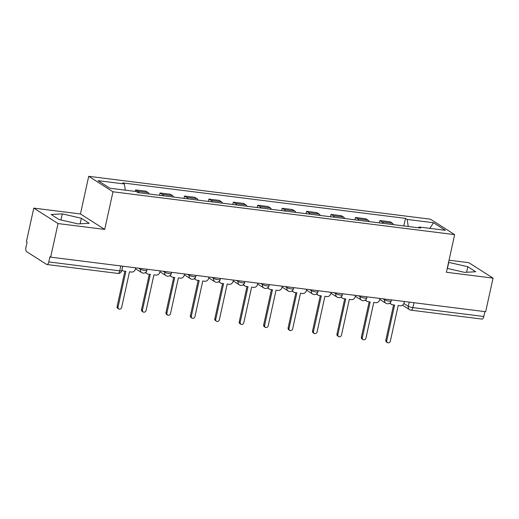 <?xml version="1.0" encoding="UTF-8"?>
<svg xmlns="http://www.w3.org/2000/svg" width="519" height="519" viewBox="0 0 519 519"><rect width="100%" height="100%" fill="white"/><g stroke="black" fill="none" stroke-linecap="round" stroke-linejoin="round"><path stroke-width="0.78" d="M33.78 208.113L58.044 223.566L50.661 257.152L485.667 311.711L493.05 278.119L446.385 272.267L454.663 234.633L430.394 219.174L88.717 176.324L80.439 213.964L33.78 208.113L26.391 241.698L27.098 242.146L25.95 247.381A3.516 1.551 -82.9 0 0 26.625 251.657L46.645 264.411A3.516 1.551 -82.9 0 0 46.95 264.521A3.516 1.551 -82.9 0 0 48.799 261.933L119.74 270.834A3.516 0.642 12.4 0 0 121.757 270.684L122.743 266.195M493.05 278.119L468.78 262.666L449.045 260.188M58.044 223.566L104.708 229.417L112.986 191.783L454.663 234.633M50.661 257.152L49.954 256.704L48.799 261.933M484.882 311.614L483.805 316.493A3.516 1.551 97.1 0 1 481.956 319.081L411.022 310.18A3.516 1.551 -82.9 0 0 412.871 307.592L483.805 316.493M393.545 224.649A8.083 3.562 -82.9 0 0 392.396 223.209L390.243 221.834L379.908 220.536L382.062 221.911A8.083 3.562 97.1 0 1 383.21 223.352M379.389 222.878L379.908 220.536M369.113 221.587A8.083 3.562 -82.9 0 0 367.971 220.147L365.811 218.771L355.476 217.474L357.636 218.849A8.083 3.562 97.1 0 1 358.778 220.29M354.964 219.809L355.476 217.474M344.687 218.525A8.083 3.562 -82.9 0 0 343.539 217.078L341.385 215.703L331.051 214.412L333.204 215.781A8.083 3.562 97.1 0 1 334.353 217.227M330.538 216.747L331.051 214.412M320.255 215.463A8.083 3.562 -82.9 0 0 319.114 214.016L316.953 212.641L306.619 211.343L308.779 212.719A8.083 3.562 97.1 0 1 309.921 214.165M306.106 213.685L306.619 211.343M295.83 212.394A8.083 3.562 -82.9 0 0 294.688 210.954L292.528 209.579L282.193 208.281L284.354 209.657A8.083 3.562 97.1 0 1 285.495 211.103M281.681 210.623L282.193 208.281M271.405 209.332A8.083 3.562 -82.9 0 0 270.256 207.892L268.102 206.517L257.768 205.219L259.922 206.594A8.083 3.562 97.1 0 1 261.07 208.035M257.249 207.561L257.768 205.219M246.973 206.27A8.083 3.562 -82.9 0 0 245.831 204.823L243.671 203.454L233.336 202.157L235.496 203.532A8.083 3.562 97.1 0 1 236.638 204.973M232.823 204.492L233.336 202.157M222.547 203.208A8.083 3.562 -82.9 0 0 221.405 201.761L219.245 200.386L208.91 199.095L211.064 200.464A8.083 3.562 97.1 0 1 212.213 201.91M208.398 201.43L208.91 199.095M198.115 200.139A8.083 3.562 -82.9 0 0 196.973 198.699L194.82 197.324L184.479 196.026L186.639 197.402A8.083 3.562 97.1 0 1 187.781 198.848M183.966 198.368L184.479 196.026M173.69 197.077A8.083 3.562 -82.9 0 0 172.548 195.637L170.388 194.262L160.053 192.964L162.213 194.34A8.083 3.562 97.1 0 1 163.355 195.78M159.541 195.306L160.053 192.964M149.264 194.015A8.083 3.562 -82.9 0 0 148.116 192.568L145.962 191.2L135.628 189.902L137.782 191.277A8.083 3.562 97.1 0 1 138.93 192.718M135.29 191.414L135.628 189.902M408.258 226.498L407.149 219.427L433.456 222.729L445.341 230.3L419.034 226.998L418.366 227.763M407.149 219.427L405.482 218.369L122.685 182.902L124.346 183.96L98.039 180.664L109.924 188.228L136.231 191.53L137.892 192.588L420.695 228.055L419.034 226.998M88.717 176.324L112.986 191.783M447.242 268.375L464.531 272.371L475.696 271.755L467.814 266.734L448.572 262.342M80.439 213.964L104.708 229.417M59.01 219.498L78.064 223.903L89.236 223.287L81.353 218.265L62.299 213.86L51.128 214.477L59.01 219.498M403.821 225.94L405.482 218.369M124.346 183.96L125.319 190.162M433.456 222.729L429.888 228.36M447.423 268.414L448.76 262.329M466.6 272.254L467.814 266.734M60.963 219.946L62.299 213.86M80.14 223.793L81.353 218.265M390.223 302.778A3.516 3.088 122.5 0 0 391.41 304.381A3.516 3.088 122.5 0 0 392.559 304.789L394.596 305.049L386.746 340.743A2.024 1.778 122.5 0 0 390.346 341.197L398.196 305.496L400.233 305.756A3.516 3.088 122.5 0 0 404.106 302.772L404.385 301.513M387.459 342.676L386.545 342.086A2.024 1.778 -57.5 0 1 385.825 340.159L393.577 304.919M391.41 304.381L390.496 303.797A3.516 3.088 -57.5 0 1 389.782 303.141M365.791 299.71A3.516 3.088 122.5 0 0 366.985 301.318A3.516 3.088 122.5 0 0 368.133 301.727L370.17 301.98L362.32 337.681A2.024 1.778 122.5 0 0 365.921 338.135L373.771 302.434L375.808 302.687A3.516 3.088 122.5 0 0 379.681 299.71L379.953 298.451M363.034 339.614L362.113 339.024A2.024 1.778 -57.5 0 1 361.399 337.097L369.145 301.857M366.985 301.318L366.064 300.735A3.516 3.088 -57.5 0 1 365.357 300.073M341.366 296.647A3.516 3.088 122.5 0 0 342.559 298.256A3.516 3.088 122.5 0 0 343.701 298.665L345.738 298.918L337.888 334.619A2.024 1.778 122.5 0 0 341.496 335.066L349.339 299.372L351.376 299.625A3.516 3.088 122.5 0 0 355.249 296.641L355.528 295.389M338.609 336.546L337.687 335.962A2.024 1.778 -57.5 0 1 336.974 334.028L344.72 298.795M342.559 298.256L341.638 297.666A3.516 3.088 -57.5 0 1 340.925 297.011M316.94 293.585A3.516 3.088 122.5 0 0 318.128 295.188A3.516 3.088 122.5 0 0 319.276 295.603L321.313 295.856L313.463 331.55A2.024 1.778 122.5 0 0 317.064 332.004L324.913 296.31L326.951 296.563A3.516 3.088 122.5 0 0 330.824 293.579L331.096 292.327M314.177 333.483L313.255 332.9A2.024 1.778 -57.5 0 1 312.542 330.966L320.294 295.726M318.128 295.188L317.213 294.604A3.516 3.088 -57.5 0 1 316.499 293.949M292.508 290.523A3.516 3.088 122.5 0 0 293.702 292.126A3.516 3.088 122.5 0 0 294.85 292.534L296.881 292.794L289.038 328.488A2.024 1.778 122.5 0 0 292.638 328.942L300.488 293.241L302.519 293.501A3.516 3.088 122.5 0 0 306.392 290.517L306.671 289.258M289.751 330.421L288.83 329.837A2.024 1.778 -57.5 0 1 288.116 327.904L295.862 292.664M293.702 292.126L292.781 291.542A3.516 3.088 -57.5 0 1 292.067 290.887M268.083 287.455A3.516 3.088 122.5 0 0 269.277 289.064A3.516 3.088 122.5 0 0 270.418 289.472L272.456 289.732L264.606 325.426A2.024 1.778 122.5 0 0 268.206 325.88L276.056 290.179L278.093 290.439A3.516 3.088 122.5 0 0 281.966 287.455L282.245 286.196M265.319 327.359L264.405 326.769A2.024 1.778 -57.5 0 1 263.684 324.842L271.437 289.602M269.277 289.064L268.355 288.48A3.516 3.088 -57.5 0 1 267.642 287.818M243.658 284.393A3.516 3.088 122.5 0 0 244.845 286.001A3.516 3.088 122.5 0 0 245.993 286.41L248.03 286.663L240.18 322.364A2.024 1.778 122.5 0 0 243.781 322.812L251.631 287.117L253.668 287.37A3.516 3.088 122.5 0 0 257.541 284.393L257.813 283.134M240.894 324.291L239.973 323.707A2.024 1.778 -57.5 0 1 239.259 321.774L247.005 286.54M244.845 286.001L243.924 285.411A3.516 3.088 -57.5 0 1 243.216 284.756M219.226 281.33A3.516 3.088 122.5 0 0 220.419 282.939A3.516 3.088 122.5 0 0 221.561 283.348L223.598 283.601L215.748 319.302A2.024 1.778 122.5 0 0 219.355 319.749L227.199 284.055L229.236 284.308A3.516 3.088 122.5 0 0 233.109 281.324L233.388 280.072M216.468 321.229L215.547 320.645A2.024 1.778 -57.5 0 1 214.834 318.711L222.58 283.471M220.419 282.939L219.498 282.349A3.516 3.088 -57.5 0 1 218.784 281.694M194.8 278.268A3.516 3.088 122.5 0 0 195.987 279.871A3.516 3.088 122.5 0 0 197.136 280.286L199.173 280.539L191.323 316.233A2.024 1.778 122.5 0 0 194.923 316.687L202.773 280.987L204.81 281.246A3.516 3.088 122.5 0 0 208.683 278.262L208.956 277.01M192.036 318.166L191.115 317.583A2.024 1.778 -57.5 0 1 190.402 315.649L198.154 280.409M195.987 279.871L195.073 279.287A3.516 3.088 -57.5 0 1 194.359 278.632M170.368 275.206A3.516 3.088 122.5 0 0 171.562 276.809A3.516 3.088 122.5 0 0 172.71 277.217L174.741 277.477L166.897 313.171A2.024 1.778 122.5 0 0 170.498 313.625L178.348 277.925L180.378 278.184A3.516 3.088 122.5 0 0 184.258 275.2L184.53 273.941M167.611 315.104L166.69 314.514A2.024 1.778 -57.5 0 1 165.976 312.587L173.722 277.347M171.562 276.809L170.641 276.225A3.516 3.088 -57.5 0 1 169.927 275.57M145.943 272.138A3.516 3.088 122.5 0 0 147.137 273.747A3.516 3.088 122.5 0 0 148.278 274.155L150.315 274.408L142.466 310.109A2.024 1.778 122.5 0 0 146.066 310.557L153.916 274.862L155.953 275.115A3.516 3.088 122.5 0 0 159.826 272.138L160.105 270.879M143.179 312.036L142.264 311.452A2.024 1.778 -57.5 0 1 141.551 309.525L149.297 274.285M147.137 273.747L146.215 273.163A3.516 3.088 -57.5 0 1 145.502 272.501M121.92 269.925A3.516 3.088 122.5 0 0 122.705 270.684A3.516 3.088 122.5 0 0 123.853 271.093L125.89 271.346L118.04 307.047A2.024 1.778 122.5 0 0 121.641 307.495L129.49 271.8L131.528 272.053A3.516 3.088 122.5 0 0 135.401 269.069L135.673 267.817M118.754 308.974L117.832 308.39A2.024 1.778 -57.5 0 1 117.119 306.457L124.865 271.216M138.755 268.2L140.364 269.225A3.516 0.642 12.4 0 0 144.905 270.522A3.516 0.642 12.4 0 0 146.929 270.373L147.169 269.257M163.18 271.268L164.789 272.287A3.516 0.642 12.4 0 0 169.337 273.584A3.516 0.642 12.4 0 0 171.354 273.435L171.601 272.319M187.612 274.33L189.214 275.355A3.516 0.642 12.4 0 0 193.762 276.646A3.516 0.642 12.4 0 0 195.78 276.504L196.026 275.388M212.037 277.393L213.646 278.418A3.516 0.642 12.4 0 0 218.194 279.709A3.516 0.642 12.4 0 0 220.212 279.566L220.458 278.45M236.463 280.455L238.072 281.48A3.516 0.642 12.4 0 0 242.62 282.777A3.516 0.642 12.4 0 0 244.637 282.628L244.884 281.512M260.895 283.523L262.497 284.542A3.516 0.642 12.4 0 0 267.045 285.839A3.516 0.642 12.4 0 0 269.063 285.69L269.309 284.574M285.32 286.585L286.929 287.61A3.516 0.642 12.4 0 0 291.477 288.901A3.516 0.642 12.4 0 0 293.495 288.752L293.741 287.636M309.746 289.647L311.355 290.672A3.516 0.642 12.4 0 0 315.902 291.963A3.516 0.642 12.4 0 0 317.92 291.821L318.166 290.705M334.178 292.71L335.787 293.735A3.516 0.642 12.4 0 0 340.328 295.026A3.516 0.642 12.4 0 0 342.352 294.883L342.592 293.767M358.603 295.772L360.212 296.797A3.516 0.642 12.4 0 0 364.76 298.094A3.516 0.642 12.4 0 0 366.777 297.945L367.024 296.829M383.035 298.84L384.637 299.859A3.516 0.642 12.4 0 0 389.185 301.156A3.516 0.642 12.4 0 0 391.203 301.007L391.449 299.891M403.879 303.472L408.323 306.301A3.516 0.642 12.4 0 0 412.871 307.592L413.948 302.713M409.244 302.123L408.323 306.301A3.516 3.088 -57.5 0 0 409.569 309.661A3.516 3.516 0 0 0 411.022 310.18M140.539 268.427L140.364 269.225A3.516 3.088 122.5 0 0 141.603 272.585A3.516 3.516 0 0 0 146.929 270.373M164.964 271.489L164.789 272.287A3.516 3.088 122.5 0 0 166.035 275.647A3.516 3.516 0 0 0 171.354 273.435M189.39 274.551L189.214 275.355A3.516 3.088 122.5 0 0 190.46 278.709A3.516 3.516 0 0 0 195.78 276.504M213.822 277.62L213.646 278.418A3.516 3.088 122.5 0 0 214.885 281.772A3.516 3.516 0 0 0 220.212 279.566M238.247 280.682L238.072 281.48A3.516 3.088 122.5 0 0 239.317 284.84A3.516 3.516 0 0 0 244.637 282.628M262.679 283.744L262.497 284.542A3.516 3.088 122.5 0 0 263.743 287.902A3.516 3.516 0 0 0 269.063 285.69M287.104 286.806L286.929 287.61A3.516 3.088 122.5 0 0 288.168 290.964A3.516 3.516 0 0 0 293.495 288.752M311.53 289.868L311.355 290.672A3.516 3.088 122.5 0 0 312.6 294.026A3.516 3.516 0 0 0 317.92 291.821M335.962 292.937L335.787 293.735A3.516 3.088 122.5 0 0 337.026 297.095A3.516 3.516 0 0 0 342.352 294.883M360.387 295.999L360.212 296.797A3.516 3.088 122.5 0 0 361.458 300.157A3.516 3.516 0 0 0 366.777 297.945M384.819 299.061L384.637 299.859A3.516 3.088 122.5 0 0 385.883 303.219A3.516 3.516 0 0 0 391.203 301.007M162.213 194.34L172.548 195.637M186.639 197.402L196.973 198.699M211.064 200.464L221.405 201.761M235.496 203.532L245.831 204.823M259.922 206.594L270.256 207.892M284.354 209.657L294.688 210.954M308.779 212.719L319.114 214.016M333.204 215.781L343.539 217.078M357.636 218.849L367.971 220.147M382.062 221.911L392.396 223.209M137.782 191.277L148.116 192.568M120.81 265.949L119.74 270.834A3.516 1.551 -82.9 0 1 117.884 273.422A3.516 3.516 0 0 0 121.757 270.684M386.746 340.743L385.825 340.159M362.32 337.681L361.399 337.097M337.888 334.619L336.974 334.028M313.463 331.55L312.542 330.966M289.038 328.488L288.116 327.904M264.606 325.426L263.684 324.842M240.18 322.364L239.259 321.774M215.748 319.302L214.834 318.711M191.323 316.233L190.402 315.649M166.897 313.171L165.976 312.587M142.466 310.109L141.551 309.525M118.04 307.047L117.119 306.457M379.765 299.32L385.883 303.219M355.333 296.258L361.458 300.157M330.908 293.196L337.026 297.095M306.482 290.134L312.6 294.026M282.051 287.065L288.168 290.964M257.625 284.003L263.743 287.902M233.193 280.941L239.317 284.84M208.768 277.879L214.885 281.772M184.342 274.811L190.46 278.709M159.91 271.748L166.035 275.647M135.485 268.686L141.603 272.585M117.884 273.422L46.95 264.521M409.569 309.661L402.504 305.159M122.705 270.684L121.874 270.152"/></g></svg>

